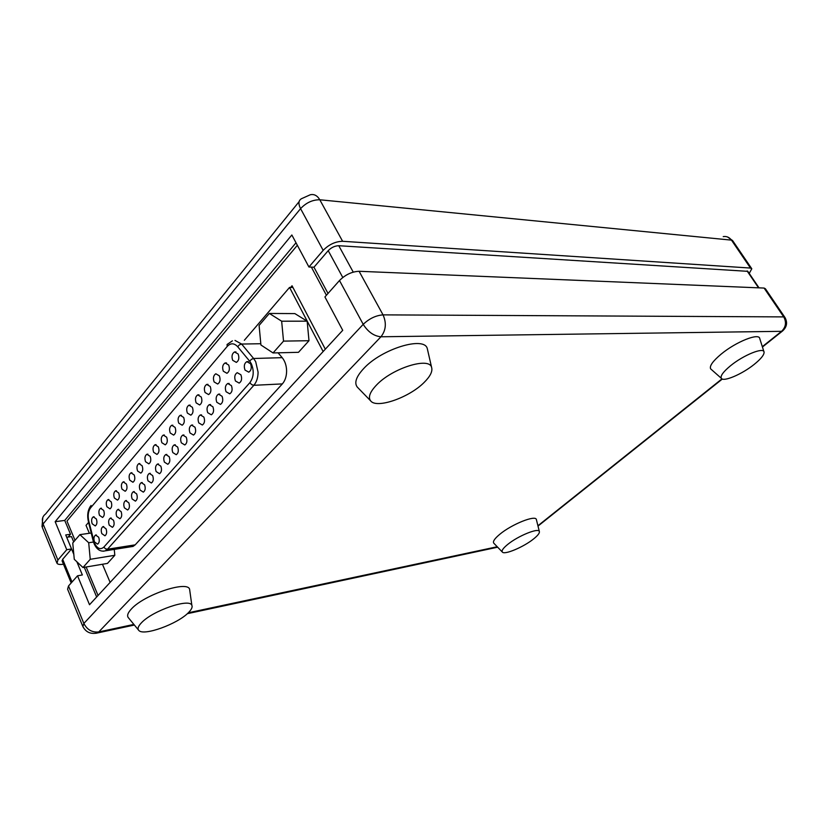 <?xml version="1.0" encoding="UTF-8"?>
<svg xmlns="http://www.w3.org/2000/svg" width="828" height="828" viewBox="0 0 828 828"><rect width="100%" height="100%" fill="white"/><g stroke="black" fill="none" stroke-linecap="round" stroke-linejoin="round"><path stroke-width="1.24" d="M749.216 273.406L751.793 268.769L750.468 268.055L342.616 241.29C335.423 241.455 328.944 244.477 323.168 250.366L308.927 266.999L291.849 234.986L55.165 521.702L64.739 520.419L70.515 534.257L65.733 534.95L71.55 548.954L66.747 549.699L57.877 560.049L57.028 563.371C57.95 564.448 60.04 564.737 63.301 564.241L63.477 564.21M71.55 548.954L62.669 559.283L62.203 561.105M64.739 520.419L296.01 242.78M68.134 537.061L70.515 534.257M55.165 521.702L66.747 549.699M308.927 266.999L313.967 267.216L328.209 250.656C331.345 247.468 334.874 245.823 338.776 245.719L747.808 271.336M138.379 629.901L128.661 618.05C126.653 616.073 127.595 613.02 131.486 608.88C144.331 594.618 187.159 580.387 189.591 589.184L189.881 591.264M141.495 622.739C152.735 610.567 189.736 597.961 191.848 605.309C192.696 607.1 191.527 609.574 188.349 612.73C177.575 623.939 143.937 636.225 138.897 630.532C137.21 628.887 138.079 626.289 141.495 622.739M711.469 369.588L710.631 368.853C709.327 366.028 712.815 361.132 721.105 354.167C735.957 341.757 759.359 332.463 759.773 338.652L763.954 351.755M730.575 365.707C743.534 355.057 763.747 346.901 764.068 352.086C764.265 354.808 760.963 358.928 754.163 364.423C741.909 374.318 723.206 382.246 721.291 378.272C720.246 375.871 723.341 371.689 730.575 365.707M357.882 387.701L357.241 387.038C354.063 382.774 356.237 376.585 363.761 368.481C381.811 348.754 424.629 335.826 427.31 348.691L427.662 350.234M376.554 384.999C392.358 368.149 429.308 356.64 431.605 367.415C432.765 371.327 430.291 376.316 424.174 382.401C409.301 397.575 376.429 409.084 370.592 400.804C367.953 397.212 369.94 391.944 376.554 384.999M493.892 543.292L493.747 543.137C492.65 541.512 494.658 538.562 499.76 534.308C511.725 524.248 535.747 514.654 536.378 519.57L536.44 519.808M507.647 544.482C518.069 535.851 538.831 527.446 539.359 531.545C539.721 533.097 537.786 535.561 533.584 538.945C523.606 547.06 504.242 555.226 502.317 552.028C501.416 550.651 503.186 548.146 507.647 544.482M73.692 541.885L71.477 536.575L66.706 537.279L73.816 554.398M82.603 625.896L67.596 589.194L68.507 585.976L77.542 575.791L82.355 574.953L76.869 561.767M77.542 575.791L89.517 604.73L342.72 330.32L324.918 296.952L339.49 280.516C345.379 274.679 351.921 271.605 359.093 271.284L764.089 288.061L765.382 288.724L784.778 317.207M96.659 596.988L84.28 567.304M328.012 293.454L313.967 267.216M290.618 287.44L292.046 285.774L325.311 349.178M311.359 267.102L326.408 295.265M75.027 540.322L66.975 521.05L297.345 245.285M98.046 595.477L86.153 566.994M245.016 370.075C243.67 366.173 244.27 363.368 246.816 361.65L250.553 363.751C251.909 367.642 251.308 370.447 248.773 372.176L245.016 370.075M235.452 380.994C234.138 377.144 234.717 374.37 237.201 372.672L240.896 374.774C242.231 378.624 241.652 381.408 239.168 383.095L235.452 380.994M226.054 391.727C224.75 387.918 225.319 385.175 227.752 383.509L231.405 385.62C232.72 389.429 232.161 392.172 229.729 393.838L226.054 391.727M216.812 402.294C215.528 398.516 216.077 395.805 218.457 394.169L222.07 396.281C223.363 400.059 222.815 402.76 220.445 404.406L216.812 402.294M207.714 412.675C206.451 408.939 206.979 406.269 209.308 404.654L212.889 406.765C214.162 410.502 213.634 413.182 211.316 414.797L207.714 412.675M198.772 422.891C197.53 419.196 198.047 416.546 200.324 414.952L203.864 417.074C205.116 420.779 204.599 423.429 202.332 425.023L198.772 422.891M189.974 432.94C188.743 429.277 189.25 426.668 191.475 425.095L194.984 427.217C196.215 430.881 195.718 433.499 193.493 435.073L189.974 432.94M181.311 442.835C180.1 439.202 180.597 436.615 182.771 435.073L186.248 437.205C187.459 440.827 186.973 443.415 184.799 444.967L181.311 442.835M172.793 452.564C171.603 448.973 172.079 446.416 174.211 444.895L177.647 447.027C178.838 450.618 178.372 453.175 176.24 454.707L172.793 452.564M164.41 462.138C163.23 458.577 163.696 456.052 165.786 454.551L169.181 456.683C170.361 460.244 169.906 462.78 167.815 464.291L164.41 462.138M156.15 471.567C155.002 468.037 155.447 465.543 157.496 464.063L160.849 466.195C162.019 469.724 161.574 472.229 159.525 473.719L156.15 471.567M148.026 480.851C146.887 477.352 147.322 474.879 149.33 473.419L152.652 475.562C153.801 479.06 153.366 481.534 151.358 483.003L148.026 480.851M140.025 489.99C138.907 486.522 139.332 484.069 141.298 482.631L144.589 484.784C145.718 488.241 145.293 490.693 143.327 492.142L140.025 489.99M132.149 498.984C131.041 495.548 131.455 493.126 133.391 491.708L136.641 493.861C137.748 497.286 137.344 499.719 135.419 501.137L132.149 498.984M124.397 507.843C123.3 504.438 123.703 502.037 125.597 500.64L128.816 502.793C129.913 506.198 129.51 508.599 127.626 510.007L124.397 507.843M116.758 516.568C115.682 513.194 116.065 510.824 117.928 509.437L121.105 511.6C122.192 514.964 121.799 517.345 119.946 518.732L116.758 516.568M109.234 525.159C108.168 521.816 108.551 519.466 110.372 518.111L113.519 520.263C114.585 523.606 114.212 525.966 112.391 527.322L109.234 525.159M101.823 533.625C100.768 530.313 101.14 527.985 102.931 526.639L106.046 528.802C107.091 532.114 106.729 534.453 104.939 535.799L101.823 533.625M94.516 541.967C93.481 538.686 93.843 536.378 95.593 535.054L98.677 537.217C99.712 540.508 99.36 542.816 97.611 544.141L94.516 541.967M232.709 360.325C231.385 356.444 231.985 353.649 234.51 351.952L238.143 354.011C239.468 357.893 238.878 360.687 236.363 362.395L232.709 360.325M223.343 371.223C222.028 367.384 222.618 364.63 225.081 362.954L228.673 365.024C229.987 368.864 229.408 371.627 226.944 373.304L223.343 371.223M214.121 381.946C212.837 378.148 213.396 375.426 215.818 373.77L219.368 375.85C220.662 379.648 220.103 382.381 217.692 384.026L214.121 381.946M205.054 392.493C203.791 388.736 204.34 386.034 206.7 384.42L210.219 386.49C211.492 390.257 210.943 392.958 208.594 394.583L205.054 392.493M196.143 402.874C194.891 399.148 195.418 396.477 197.737 394.884L201.214 396.964C202.467 400.69 201.939 403.36 199.641 404.964L196.143 402.874M187.366 413.079C186.134 409.384 186.652 406.755 188.919 405.182L192.365 407.262C193.597 410.957 193.079 413.596 190.833 415.17L187.366 413.079M178.734 423.118C177.523 419.465 178.03 416.867 180.235 415.314L183.65 417.405C184.861 421.059 184.365 423.657 182.16 425.219L178.734 423.118M170.237 433.003C169.047 429.38 169.533 426.813 171.707 425.281L175.081 427.372C176.271 430.995 175.795 433.572 173.632 435.104L170.237 433.003M161.884 442.732C160.704 439.14 161.181 436.594 163.302 435.093L166.645 437.194C167.825 440.775 167.349 443.322 165.238 444.833L161.884 442.732M153.656 452.305C152.497 448.755 152.952 446.23 155.033 444.75L158.334 446.851C159.504 450.401 159.048 452.916 156.968 454.417L153.656 452.305M145.552 461.724C144.414 458.205 144.859 455.721 146.898 454.251L150.168 456.363C151.317 459.871 150.872 462.366 148.833 463.846L145.552 461.724M137.583 471.008C136.454 467.52 136.889 465.057 138.887 463.608L142.116 465.719C143.254 469.207 142.82 471.67 140.822 473.119L137.583 471.008M129.727 480.136C128.609 476.69 129.033 474.247 130.99 472.819L134.198 474.941C135.316 478.387 134.892 480.83 132.935 482.258L129.727 480.136M121.995 489.141C120.898 485.715 121.312 483.304 123.227 481.896L126.394 484.018C127.491 487.433 127.088 489.855 125.173 491.263L121.995 489.141M114.378 498.001C113.291 494.606 113.695 492.215 115.578 490.828L118.714 492.95C119.801 496.345 119.398 498.735 117.524 500.122L114.378 498.001M106.874 506.726C105.808 503.362 106.191 501.002 108.044 499.636L111.149 501.758C112.215 505.121 111.832 507.481 109.989 508.858L106.874 506.726M99.484 515.326C98.428 511.994 98.811 509.655 100.623 508.299L103.686 510.431C104.742 513.764 104.369 516.103 102.558 517.459L99.484 515.326M92.198 523.793C91.163 520.491 91.535 518.173 93.305 516.848L96.348 518.97C97.383 522.282 97.021 524.6 95.251 525.935L92.198 523.793M278.073 352.821L282.193 357.665C285.018 361.163 286.488 365.603 286.612 371.006C286.55 376.388 285.132 380.694 282.348 383.902L135.202 544.845L133.06 546.418L130.648 546.801M323.127 351.548L289.552 287.419L244.343 340.277M108.044 499.626L108.882 499.532M93.336 516.838L94.092 516.734M88.596 522.364L86.019 525.376L89.362 533.273M102.455 564.261L110.124 582.384M114.264 549.399L114.813 555.298L107.474 563.413L82.966 567.532L74.272 559.304L72.75 542.982L79.892 534.64L88.7 542.744L90.242 559.304L82.966 567.532M269.348 313.45L294.861 313.595L307.157 321.181L308.989 340.712L298.494 352.314L273.043 352.945L260.923 344.997L259.092 325.425L269.348 313.45L281.655 321.192L283.528 341.115L273.043 352.945M91.215 533.004L79.892 534.64M93.481 542.019L88.7 542.744M114.813 555.298L90.242 559.304M307.157 321.181L281.655 321.192M308.989 340.712L283.528 341.115M289.552 287.419L292.957 287.502M750.468 268.055L731.466 240.13L319.794 199.776L342.616 241.29M323.168 250.366L300.574 208.635L43.097 523.969L57.877 560.049M300.574 208.635C306.184 202.684 312.591 199.724 319.794 199.776C317.29 195.543 314.102 193.876 310.252 194.777L301.506 198.699C298.453 200.438 298.142 203.75 300.574 208.635M723.227 236.611C726.611 236.094 729.354 237.274 731.466 240.13L732.832 240.917L751.586 268.458M56.739 562.667L42.321 527.436L43.097 523.969C41.566 519.684 42.404 516.351 45.623 513.971L299.105 201.659M68.507 585.976L83.856 623.453L363.213 324.338L339.49 280.516M359.093 271.284L383.043 314.868L783.712 316.896L764.089 288.061M762.329 346.663L781.56 331.324L380.952 336.779L98.77 631.93C92.146 632.633 87.178 629.808 83.856 623.453L82.862 626.527C85.895 632.24 90.718 634.383 97.342 632.975L98.77 631.93L133.888 624.415M383.043 314.868C375.891 315.416 369.278 318.573 363.213 324.338C368.025 331.956 373.935 336.106 380.952 336.779C385.962 330.341 386.655 323.034 383.043 314.868M762.453 347.025L782.325 331.169C786.869 327.195 787.749 322.63 784.965 317.476L783.712 316.896C786.631 322.268 785.917 327.07 781.56 331.324L782.895 330.724M537.921 525.759L721.975 378.872M188.277 612.792L497.235 546.749M95.82 633.316L134.384 625.036M342.782 277.483L328.209 250.656M353.235 272.112L338.776 245.719M758.541 287.834L747.084 270.942M72.015 582.012L62.669 559.283M282.193 357.665L253.627 358.493L241.621 344.055L234.997 340.422M255.707 361.712L253.627 358.493L251.401 359.321L249.694 361.205L251.35 363.782C254.248 370.954 253.751 377.247 249.87 382.681L251.598 384.596L253.844 385.31C256.618 382.039 258.025 377.64 258.077 372.134L255.707 361.712M135.202 544.845L107.485 549.223L105.384 548.767L103.873 547.091C100.426 550.061 97.259 548.674 94.382 542.93L88.762 521.05C87.602 515.513 88.223 511.114 90.604 507.854L227.224 346.414L227.048 344.5L232.42 340.836M103.303 551.22L105.353 550.817L107.485 549.223L253.844 385.31L282.348 383.902M249.87 382.681L103.873 547.091M227.224 346.414C230.65 342.864 234.148 342.968 237.698 346.735L239.385 344.862L241.621 344.055L260.799 343.724M237.698 346.735L249.694 361.205M91.059 505.453L90.604 507.854M732.594 240.575L727.574 236.994M42.818 517.448L42.011 526.629M191.848 605.309L189.591 589.184M431.605 367.415L427.31 348.691M539.359 531.545L536.378 519.57M502.317 552.028L493.747 543.137M370.592 400.804L357.241 387.038M721.291 378.272L710.631 368.853M187.314 613.693L497.659 547.194M538.003 526.091L722.337 379.038M759.028 287.854L747.694 271.17M71.177 582.953L62.038 560.722M246.816 361.65L248.328 361.608M227.752 383.509L229.139 383.447M218.457 394.169L219.793 394.097M209.308 404.654L210.602 404.571M200.324 414.952L201.556 414.869M191.475 425.095L192.665 425.002M182.771 435.073L183.919 434.979M174.211 444.895L175.319 444.791M165.786 454.551L166.852 454.448M157.496 464.063L158.521 463.949M149.33 473.419L150.323 473.316M141.298 482.631L142.25 482.527M133.391 491.708L134.302 491.594M125.597 500.64L126.487 500.526M117.928 509.437L118.777 509.323M110.372 518.111L111.19 517.997M102.931 526.639L103.728 526.525M95.593 535.054L96.369 534.94M234.51 351.952L235.98 351.91M225.081 362.954L226.499 362.912M206.7 384.42L208.004 384.358M197.737 394.884L198.989 394.811M188.919 405.182L190.129 405.109M180.235 415.314L181.404 415.232M171.707 425.281L172.824 425.199M163.302 435.093L164.389 435M155.033 444.75L156.078 444.657M146.898 454.251L147.901 454.158M138.887 463.608L139.849 463.514M130.99 472.819L131.931 472.726M123.227 481.896L124.128 481.792M115.578 490.828L116.448 490.725M100.623 508.299L101.43 508.195M133.06 546.418L105.353 550.817C100.581 552.007 96.845 549.668 94.144 543.799M94.071 543.623L93.067 540.549M93.046 540.456L88.379 521.474M88.348 521.371C87.033 515.389 87.747 510.327 90.521 506.167"/></g></svg>
